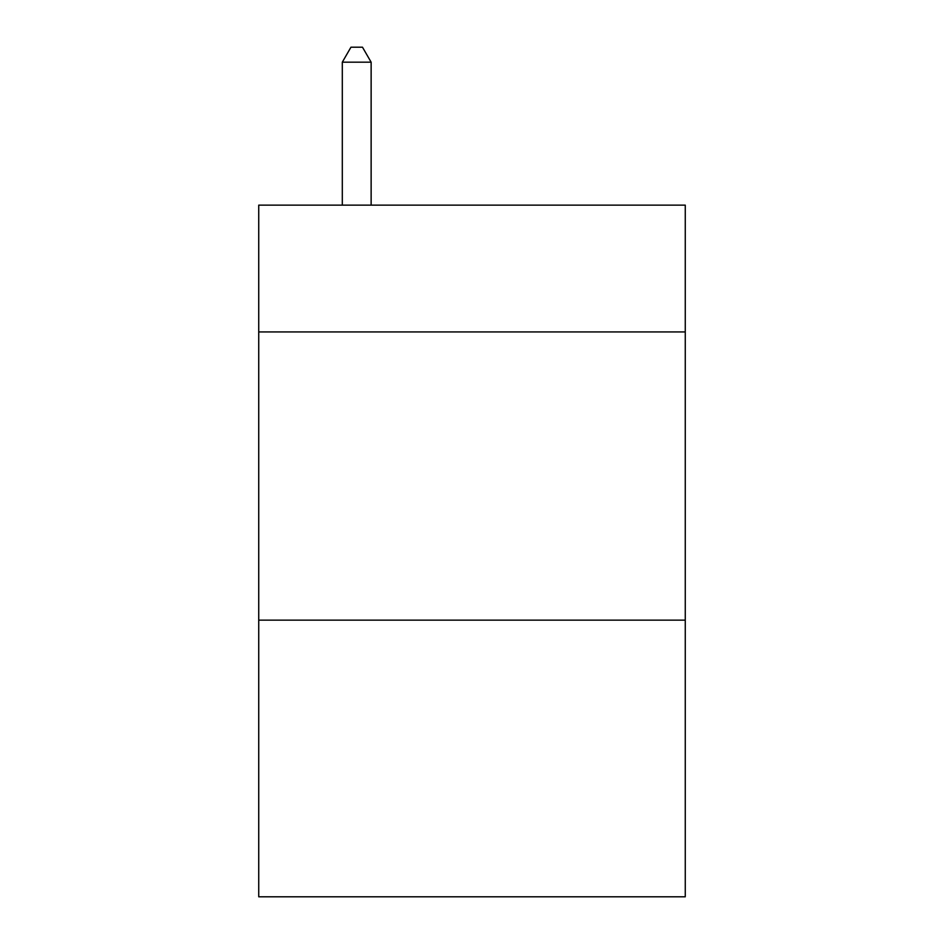 <?xml version="1.0" encoding="UTF-8"?>
<svg xmlns="http://www.w3.org/2000/svg" width="944" height="944" viewBox="0 0 944 944"><rect width="100%" height="100%" fill="white"/><g stroke="black" fill="none" stroke-linecap="round" stroke-linejoin="round"><path stroke-width="1.42" d="M685.261 331.934L685.261 205.131L258.739 205.131L258.739 331.934L685.261 331.934L685.261 896.8L258.739 896.8L258.739 331.934M685.261 620.137L258.739 620.137M371.134 205.131L371.134 62.186L342.306 62.186L342.306 205.131M342.306 62.186L350.956 47.2L362.484 47.2L371.134 62.186"/></g></svg>
